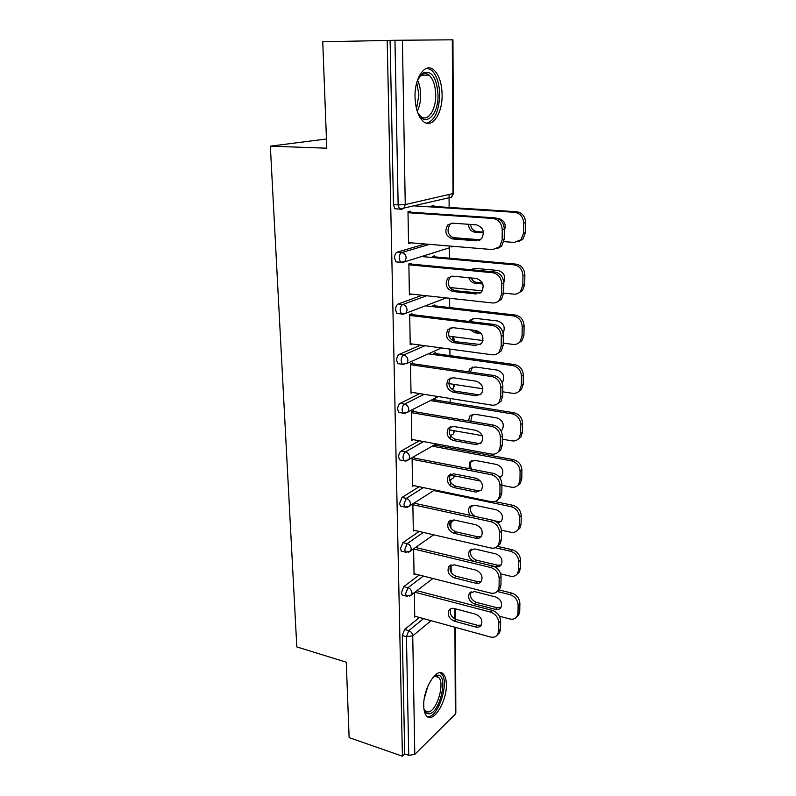 <?xml version="1.0" encoding="UTF-8"?>
<svg xmlns="http://www.w3.org/2000/svg" width="796" height="796" viewBox="0 0 796 796"><rect width="100%" height="100%" fill="white"/><g stroke="black" fill="none" stroke-linecap="round" stroke-linejoin="round"><path stroke-width="1.19" d="M446.347 684.63C446.277 679.774 445.322 676.311 443.481 674.232C437.303 666.083 423.034 688.381 423.731 705.783C423.84 710.5 424.775 713.863 426.547 715.893C433.034 724.052 446.974 701.535 446.347 684.63M442.098 94.714C441.79 83.152 439.054 74.904 433.89 69.958C425.452 62.008 414.418 77.421 415.034 97.042C415.462 108.455 418.149 116.534 423.114 121.291C431.81 129.41 442.576 113.898 442.098 94.714M451.143 572.493L451.103 564.862M450.904 528.096L450.874 522.644M450.675 486.097L450.635 479.699M450.456 447.999L450.456 446.526M450.407 439.143L450.397 435.671L453.232 434.019L451.322 435.133M450.208 402.418L450.188 398.478M449.949 355.623L449.909 349.076M449.68 307.555L449.631 298.271M449.412 258.183L449.342 246.004M449.133 207.438L449.063 194.463M397.353 261.983L395.851 261.844L394.557 258.004C394.667 254.879 395.522 252.929 397.154 252.143L425.074 243.984M455.471 627.387L455.839 712.977L455.312 714.221L414.786 754.379L408.736 755.334L404.736 753.941L402.418 756.2L349.126 737.603L346.27 662.212L296.809 646.909L270.341 146.166L326.44 138.982M397.373 208.93L394.876 208.761L393.463 204.622L398.139 204.92L394.965 40.288L452.944 39.81L453.601 193.229L452.994 193.557L452.307 39.8M393.463 204.622L390.1 40.387L322.758 41.79L326.788 148.195L270.341 146.166M394.965 40.288L390.1 40.387M402.418 756.2L387.204 40.417M408.517 242.81L410.786 242.999L408.527 243.636L408 211.716L410.278 211.169L410.308 212.86M431.79 206.99L431.78 205.975L433.91 205.468L433.92 206.472M403.313 595.279L402.129 594.97L401.423 592.622L403.761 586.622L419.253 575.03M404.736 753.941L402.298 635.487L404.617 629.477L419.452 617.497M415.691 547.519L492.615 565.936C497.759 567.697 500.575 571.269 501.042 576.642L499.162 578.244C498.684 572.851 495.868 569.269 490.714 567.498L413.631 548.971L414.039 574.612L414.945 573.936M401.811 506.415L400.428 506.117L399.592 503.42L402 497.45L419.134 486.724M414.219 457.232L412.099 458.466L412.567 486.286L413.701 485.59M434.238 446.526L434.228 445.601L436.208 444.447L436.218 445.372M400.259 412.676L398.657 412.408L397.662 409.313C397.761 406.418 398.587 404.438 400.139 403.373L419.771 393.612M412.706 362.837L410.527 363.822L411.015 393.184L412.507 392.448M433.293 354.519L433.293 353.563L435.332 352.648L435.342 353.593M398.687 313.664L396.806 313.435L395.622 309.863C395.721 306.828 396.577 304.858 398.179 303.982L422.208 295.266M411.134 265.008L411.104 263.148L408.865 263.844L409.383 294.878L411.552 294.102M432.308 257.506L432.298 256.511L434.397 255.854L434.407 256.839M397.96 262.043L397.353 262.232M432.805 306.659L432.795 305.694L434.875 304.898L434.875 305.873M411.92 313.684L409.711 314.529L410.209 344.708L411.98 343.952M399.463 363.862L397.741 363.603L396.657 360.29C396.756 357.314 397.602 355.344 399.174 354.369L420.636 345.126M433.77 401.124L433.76 400.189L435.78 399.144L435.79 400.08M413.472 410.676L411.323 411.781L411.801 440.357L413.094 439.641M401.045 460.178L399.552 459.889L398.637 457.013C398.736 454.178 399.552 452.188 401.085 451.053L419.323 440.795M434.676 489.988L434.686 490.764M412.865 504.057L413.313 531.022L414.318 530.335M402.567 551.429L401.293 551.121L400.517 548.613L402.895 542.623L419.134 531.449M414.338 592.771L414.746 617.079L415.562 616.422M479.749 240.153L454.725 238.293C447.949 235.656 446.347 231.019 449.949 224.382L451.63 223.149M410.288 212.154L495.003 217.865C500.694 218.89 503.798 222.621 504.316 229.069L504.216 239.228L501.679 246.113L496.983 248.8M504.316 229.069L502.236 229.696L502.147 239.894L499.609 246.8L492.714 249.606L408.517 242.611M408.02 212.711L492.903 218.452L495.003 217.865M476.426 240.83L452.556 238.939C445.76 236.283 444.158 231.636 447.76 224.979L452.486 223.149L476.456 224.86C483.321 227.407 485.013 232.054 481.5 238.79L478.545 240.173M502.236 229.696C501.719 223.238 498.604 219.487 492.903 218.452M468.386 224.283C468.844 228.86 471.073 231.517 475.083 232.253L483.5 232.89M504.296 230.82C506.495 224.482 504.574 220.383 498.545 218.532L497.669 218.482M452.247 237.566L480.366 239.775M503.938 241.636L514.296 242.452L521.052 239.705L523.579 233.009L523.718 223.139C523.241 216.89 520.226 213.268 514.664 212.293L516.624 211.736L431.79 206.333M414.527 205.885L514.664 212.293M523.579 233.009L525.509 232.392L525.659 222.552L523.718 223.139M470.476 224.432C471.192 228.621 473.411 231.029 477.112 231.646L483.431 232.124M525.509 232.392L522.992 239.069L518.435 241.676M516.624 211.736C522.176 212.711 525.181 216.313 525.659 222.552M417.572 79.948L423.412 72.565C431.9 70.506 436.765 77.928 438.009 94.853C438.715 116.146 423.94 128.663 417.293 111.48M418.567 114.077L420.477 116.196C427.452 122.683 436.118 110.286 435.71 94.913C435.442 85.679 433.233 79.093 429.104 75.152C426.855 73.332 424.547 73.043 422.159 74.307L418.905 77.321M426.497 123.171C434.646 120.813 439.044 111.321 439.681 94.704C439.362 83.232 436.636 75.043 431.502 70.138L427.104 68.157M433.114 677.217L437.949 675.137C448.934 675.386 439.302 714.977 428.477 713.783C426.348 713.644 424.825 711.982 423.92 708.788M424.009 709.107L425.054 710.699L427.591 711.942C436.089 713.087 445.462 683.495 438.646 677.386L436.357 676.182L433.352 676.998M427.78 716.659C438.327 717.942 449.859 681.326 441.452 673.764L440.089 672.72M480.157 293.107L454.944 290.699C448.397 288.092 446.755 283.625 450.009 277.277L451.352 276.182M411.124 264.093L494.634 271.943C500.236 273.098 503.291 276.809 503.808 283.087L503.709 292.948L501.48 299.266L497.331 301.903M503.808 283.087L501.759 283.883L501.669 293.774L499.44 300.112C497.55 302.251 495.192 303.196 492.376 302.948L409.363 293.863M408.885 264.799L492.565 272.71L494.634 271.943M476.326 293.983L452.805 291.495C446.238 288.888 444.586 284.401 447.85 278.033L452.725 276.152L476.356 278.471C482.983 280.988 484.714 285.475 481.54 291.913L478.416 293.167M501.759 283.883C501.241 277.585 498.177 273.864 492.565 272.71M480.495 344.549L455.143 341.633C448.825 339.056 447.143 334.728 450.098 328.658L451.143 327.723M411.93 314.599L494.276 324.479C499.798 325.743 502.803 329.435 503.311 335.544L503.221 345.126L501.251 350.927L497.59 353.474M503.311 335.544L501.291 336.489L501.211 346.101L499.241 351.922C497.361 354.14 494.963 355.086 492.047 354.767L410.199 343.713M409.721 315.445L492.236 325.395L494.276 324.479M476.227 345.633L453.033 342.579C446.695 339.991 445.014 335.653 447.979 329.564L452.964 327.663L476.257 330.559C482.665 333.056 484.426 337.385 481.55 343.554L478.287 344.668M501.291 336.489C500.784 330.37 497.769 326.668 492.236 325.395M480.764 394.557L478.167 394.716L455.352 391.154C449.223 388.597 447.511 384.408 450.218 378.598L450.984 377.831M412.716 363.722L493.928 375.513C499.361 376.896 502.336 380.558 502.833 386.508L502.744 395.821L501.002 401.164L497.759 403.602M502.833 386.508L500.843 387.602L500.764 396.945L499.012 402.298C497.162 404.577 494.734 405.522 491.729 405.124L411.005 392.209M410.547 364.707L491.908 376.568L493.928 375.513M476.137 395.821L453.272 392.239C447.133 389.672 445.412 385.473 448.118 379.632L453.203 377.742L476.167 381.165C482.356 383.662 484.147 387.851 481.54 393.751L476.137 395.821L478.167 394.716M500.843 387.602C500.346 381.632 497.361 377.961 491.908 376.568M480.973 443.183L478.048 443.382L455.541 439.332C449.611 436.785 447.879 432.716 450.337 427.144L450.874 426.556M413.482 411.522L493.58 425.124C498.943 426.606 501.878 430.248 502.366 436.039L502.276 445.093L500.724 450.029L497.838 452.347M502.366 436.039L500.405 437.273L500.326 446.357L498.774 451.302C496.943 453.62 494.495 454.546 491.421 454.078L411.791 439.402M411.343 412.636L491.6 426.318L493.58 425.124M476.048 444.616L453.491 440.536C447.541 437.979 445.81 433.91 448.277 428.318L453.431 426.437L476.068 430.367C482.077 432.855 483.888 436.924 481.5 442.586L476.048 444.616L478.048 443.382M500.405 437.273C499.908 431.462 496.973 427.81 491.6 426.318M481.122 490.505L477.938 490.724L455.73 486.197C449.969 483.66 448.228 479.709 450.486 474.356L450.825 473.948M414.228 458.058L493.251 473.351C498.545 474.933 501.43 478.555 501.908 484.207L501.828 493.013L500.445 497.58L497.848 499.779M501.908 484.207L499.978 485.57L499.898 494.396L498.515 498.973C496.724 501.331 494.256 502.226 491.122 501.679L412.547 485.351M412.119 459.292L491.291 474.685L493.251 473.351M475.958 492.087L453.71 487.53C447.939 484.983 446.188 481.023 448.447 475.65L453.65 473.809L475.988 478.227C481.809 480.714 483.63 484.665 481.451 490.087L475.958 492.087L477.938 490.724M499.978 485.57C499.49 479.898 496.595 476.267 491.291 474.685M468.804 277.734C469.968 280.908 472.038 282.739 475.003 283.207L482.814 283.993M503.798 282.6C505.977 276.481 504.087 272.441 498.137 270.481L475.033 268.332L470.735 269.705M449.81 287.505L482.286 290.878M503.709 293.107L513.669 294.142C516.425 294.371 518.733 293.445 520.594 291.356L522.813 285.217L522.952 275.625C522.484 269.526 519.509 265.934 514.027 264.829L515.957 264.123L432.298 256.66M421.243 256.511L514.027 264.829M522.813 285.217L524.713 284.441L524.862 274.879L522.952 275.625M473.63 268.371L471.958 269.814M471.192 277.963C472.486 280.6 474.426 282.092 477.013 282.461L482.406 282.998M524.713 284.441L522.504 290.57L518.485 293.127M515.957 264.123C521.43 265.217 524.395 268.799 524.862 274.879M470.088 329.793L474.933 332.778L481.262 333.574M503.092 333.255C505.589 327.305 503.808 323.216 497.739 320.997L474.953 318.3L470.058 320.171L469.182 321.465M448.954 336.161L482.953 340.539M503.241 343.146L513.062 344.409C515.908 344.708 518.256 343.772 520.106 341.613L522.067 335.952L522.206 326.629C521.738 320.689 518.803 317.116 513.4 315.903L515.31 315.047L432.925 305.644M425.422 305.813L513.4 315.903M522.067 335.952L523.947 335.036L524.086 325.743L522.206 326.629M473.113 318.38L470.754 321.654M473.232 330.181L476.913 331.892L480.048 332.28M523.947 335.036L521.987 340.678L518.445 343.146M515.31 315.047C520.703 316.251 523.629 319.813 524.086 325.743M474.187 380.876L476.864 381.314M502.186 382.727L502.545 382.319C505.142 376.568 503.41 372.508 497.361 370.12L474.884 366.926L469.889 368.797L468.536 371.822M448.785 383.582L482.883 388.786M502.783 391.821L512.465 393.294C515.4 393.662 517.778 392.736 519.609 390.508L521.34 385.294L521.48 376.229C521.022 370.439 518.126 366.886 512.803 365.573L514.684 364.578L433.711 353.374M428.357 353.832L512.803 365.573M521.34 385.294L523.201 384.249L523.34 375.205L521.48 376.229M472.655 367.036L470.406 372.1M523.201 384.249L521.46 389.443L518.325 391.811M514.684 364.578C519.997 365.891 522.882 369.424 523.34 375.205M501.092 430.875L502.236 429.76C504.594 424.248 502.853 420.308 496.983 417.93L474.814 414.248L469.749 416.109L468.496 420.865M449.153 429.83L482.147 435.631M502.336 439.183L511.888 440.865C514.893 441.302 517.291 440.387 519.091 438.118L520.644 433.303L520.773 424.477C520.315 418.825 517.47 415.303 512.216 413.88L514.077 412.766L434.397 399.861M430.566 400.597L512.216 413.88M520.644 433.303L522.475 432.119L522.614 423.323L520.773 424.477M472.257 414.398L470.744 421.243M500.933 430.596L501.669 430.387M522.475 432.119L520.932 436.924L518.136 439.173M514.077 412.766C519.32 414.169 522.166 417.691 522.614 423.323M499.739 477.67L501.908 475.968C504.077 470.675 502.316 466.834 496.614 464.466L474.744 460.327L469.63 462.168L469.023 468.665M450.068 475.003L480.525 481.053M501.898 485.291L511.321 487.162C514.385 487.679 516.803 486.784 518.574 484.475L519.957 480.018L520.087 471.421C519.639 465.919 516.823 462.406 511.639 460.904L513.48 459.66L435.014 445.143M432.318 446.168L511.639 460.904M519.957 480.018L521.768 478.714L521.897 470.147L520.087 471.421M471.919 460.506L471.55 460.944C469.899 463.461 470.018 466.217 471.899 469.222M499.002 476.764L501.55 476.406M521.768 478.714L520.385 483.162L517.888 485.301M513.48 459.66C518.654 461.153 521.46 464.655 521.897 470.147M481.222 536.564L477.829 536.793L455.919 531.827C450.317 529.29 448.556 525.45 450.635 520.295L450.815 520.067M414.955 503.37L492.933 520.276C498.147 521.947 500.992 525.539 501.47 531.061L501.39 539.628L500.147 543.857L497.808 545.947M501.47 531.061L499.56 532.544L499.49 541.131L498.236 545.369C496.485 547.747 494.017 548.623 490.834 547.996L413.293 530.106M412.875 504.714L491.003 521.728L492.933 520.276M475.869 538.275L453.919 533.27C448.317 530.723 446.546 526.872 448.626 521.718L453.859 519.917L475.899 524.783C481.56 527.27 483.391 531.121 481.391 536.335C480.068 538.086 478.227 538.733 475.869 538.275L477.829 536.793M499.56 532.544C499.082 527.012 496.226 523.41 491.003 521.728M497.928 523.032L501.579 520.972C503.57 515.888 501.798 512.156 496.266 509.778L474.675 505.211L469.531 507.012C467.939 509.589 468.187 512.375 470.277 515.37M501.44 530.186L510.773 532.245C513.888 532.832 516.315 531.957 518.047 529.629L519.29 525.489L519.41 517.131C518.972 511.758 516.196 508.266 511.082 506.674L512.903 505.311L494.863 501.57M433.77 490.575L511.082 506.674M519.29 525.489L521.082 524.076L521.211 515.738L519.41 517.131M471.63 505.41L471.421 505.679C469.401 509.967 470.675 513.549 475.242 516.445M494.475 520.753L497.998 521.519L501.38 521.241M521.082 524.076L519.838 528.206L517.579 530.236M512.903 505.311C517.997 506.903 520.773 510.375 521.211 515.738M481.281 581.408L477.719 581.637L456.098 576.254C450.655 573.717 448.884 569.976 450.795 565.021L450.844 564.951M501.042 576.642L500.963 584.98L499.848 588.911L497.709 590.901M499.162 578.244L499.082 586.602L497.968 590.542C496.246 592.93 493.779 593.766 490.545 593.07L414.019 573.697M475.789 583.229L454.128 577.816C448.675 575.259 446.904 571.508 448.805 566.543L454.068 564.802L475.809 570.095C481.321 572.593 483.152 576.344 481.321 581.359C480.028 583.12 478.177 583.747 475.789 583.229L477.719 581.637M492.933 566.016L495.818 566.712C498.167 567.19 499.978 566.563 501.251 564.832C503.082 559.936 501.301 556.295 495.918 553.917L474.615 548.942L469.441 550.693C467.541 555.389 469.172 559.011 474.326 561.558M500.644 573.836L510.236 576.165C513.4 576.821 515.828 575.976 517.519 573.627L518.644 569.787L518.763 561.638C518.325 556.394 515.589 552.931 510.544 551.25L512.335 549.777L497.41 546.364M495.281 547.738L510.544 551.25M518.644 569.787L520.415 568.264L520.534 560.135L518.763 561.638M471.391 549.14L471.312 549.26C469.401 554.106 471.123 557.737 476.446 560.165L497.629 565.22L501.191 564.931M520.415 568.264L519.29 572.105L517.231 574.035M512.335 549.777C517.37 551.449 520.106 554.902 520.534 560.135M481.311 625.099L477.61 625.308L456.267 619.537C451.024 617.039 449.233 613.418 450.904 608.661M417.024 590.712L492.316 610.383C497.391 612.223 500.157 615.776 500.624 621.019L500.545 629.138L499.54 632.8L497.57 634.701M500.624 621.019L498.764 622.731L498.694 630.87L497.679 634.531C496.007 636.919 493.54 637.725 490.276 636.949L414.726 616.194M415.005 592.264L490.426 612.054L492.316 610.383M475.71 626.999L454.327 621.188C449.024 618.641 447.243 614.97 449.004 610.194C450.228 608.552 451.979 607.995 454.267 608.522L475.729 614.213C481.092 616.721 482.923 620.383 481.242 625.208C479.978 626.979 478.127 627.576 475.71 626.999L477.61 625.308M498.764 622.731C498.296 617.467 495.52 613.905 490.426 612.054M474.535 603.935L495.49 609.398C497.858 609.925 499.669 609.328 500.923 607.587C502.604 602.87 500.823 599.308 495.58 596.92L474.545 591.577L469.361 593.259C467.61 597.935 469.332 601.497 474.535 603.935L476.356 602.373L497.271 607.806L500.963 607.527M499.4 616.233L509.719 618.95C512.913 619.676 515.34 618.86 517.002 616.512L518.007 612.93L518.126 605C517.698 599.876 514.992 596.433 510.017 594.672L511.788 593.1L498.764 589.846M497.231 591.458L510.017 594.672M518.007 612.93L519.758 611.308L519.878 603.398L518.126 605M471.182 591.766C469.471 596.433 471.192 599.965 476.356 602.373M519.758 611.308L518.743 614.89L516.853 616.731M511.788 593.1C516.753 594.851 519.45 598.284 519.878 603.398M402.408 40.168L405.254 204.572L452.994 193.557L451.551 197.159L449.73 197.587M394.876 208.761L399.542 209.069L398.139 204.92L405.254 204.572L403.811 208.403L400.965 209.487L399.542 209.069L451.551 197.159L453.601 193.279M455.312 714.221L454.924 627.238M454.884 618.999L454.844 608.671M431.084 620.691L412.736 635.835L414.786 754.379M408.736 755.334L406.448 636.681L402.298 635.487M404.617 629.477L408.756 630.651C411.124 631.576 412.457 633.298 412.736 635.835L406.448 636.681L408.756 630.651L423.552 618.621M397.154 252.143L401.761 252.551L429.571 244.352M395.851 261.844L400.458 262.272L404.905 261.546L406.189 258.004C405.87 254.909 404.388 253.088 401.761 252.551C400.139 253.337 399.274 255.297 399.174 258.421L400.458 262.272L401.95 262.66L449.74 247.735M398.179 303.982L402.716 304.51L426.656 295.754M403.244 314.201L401.343 313.982L405.95 313.196L402.905 314.33M399.174 354.369L403.652 355.006L425.034 345.713M403.94 364.508L402.219 364.26L406.945 363.424L441.511 347.942M400.139 403.373L404.567 404.109L424.119 394.309M401.085 451.053L405.453 451.889L423.621 441.581M402 497.45L406.308 498.376L423.382 487.6M402.895 542.623L407.144 543.638L423.323 532.415M403.761 586.622L407.96 587.717L423.392 576.075M452.546 246.262L451.939 247.049L452.765 246.282M453.68 290.431L450.267 287.555M452.834 290.092L449.869 287.585M446.297 297.903L405.95 313.196L407.084 309.923C406.776 306.908 405.313 305.107 402.716 304.51C401.124 305.385 400.279 307.355 400.169 310.41L401.343 313.982L396.806 313.435M453.521 341.195L452.307 336.599M406.945 363.424L407.96 360.389C407.651 357.454 406.219 355.663 403.652 355.006C402.079 355.981 401.244 357.961 401.144 360.936L402.219 364.26L397.741 363.603M451.949 389.592L452.944 389.075L453.849 386.418L453.372 384.279M398.657 412.408L403.075 413.164L407.9 412.268L408.806 409.472C408.507 406.597 407.094 404.816 404.567 404.109C403.015 405.174 402.189 407.164 402.089 410.069L403.075 413.164L404.686 413.432M438.357 396.587L404.895 413.423M454.426 385.831L452.158 389.751M454.625 430.895L453.232 434.019L453.969 430.676M399.552 459.889L403.91 460.745L408.826 459.809L409.642 457.202C409.343 454.407 407.94 452.635 405.453 451.889C403.92 453.033 403.114 455.023 403.005 457.859L403.91 460.745L405.413 461.023M436.218 443.899L406.199 460.993M400.428 506.117L404.736 507.062L409.711 506.087L410.438 503.659C410.149 500.933 408.776 499.172 406.308 498.376L403.9 504.365L404.736 507.062L406.129 507.35M434.725 489.958L407.433 507.261M454.237 475.829L453.511 477.849L451.859 478.913M401.293 551.121L405.542 552.155L410.567 551.14L411.224 548.892C410.935 546.225 409.582 544.474 407.144 543.638L404.776 549.638L405.542 552.155L406.836 552.454M433.671 534.803L408.617 552.285M454.138 519.977L452.347 521.599M402.129 594.97L406.328 596.085L411.393 595.03L411.99 592.93C411.701 590.333 410.368 588.592 407.96 587.717L405.622 593.726L406.328 596.085L407.522 596.383M432.934 578.493L409.721 596.124M502.147 239.894L504.216 239.228M452.556 238.939L454.725 238.293M477.112 231.646L475.083 232.253M417.532 80.068C419.502 84.207 420.547 89.112 420.656 94.814C420.676 101.251 419.542 106.763 417.253 111.36M416.517 108.803L418.885 94.833L416.746 82.645M427.92 686.043L424.328 698.371M501.669 293.774L503.709 292.948M452.805 291.495L454.944 290.699M501.211 346.101L503.221 345.126M453.033 342.579L455.143 341.633M500.764 396.945L502.744 395.821M453.272 392.239L455.352 391.154M500.326 446.357L502.276 445.093M453.491 440.536L455.541 439.332M499.898 494.396L501.828 493.013M453.71 487.53L455.73 486.197M477.013 282.461L475.003 283.207M476.913 331.892L474.933 332.778M499.49 541.131L501.39 539.628M453.919 533.27L455.919 531.827M497.998 521.519L497.032 522.246M490.714 567.498L492.615 565.936M499.082 586.602L500.963 584.98M454.128 577.816L456.098 576.254M476.446 560.165L474.605 561.628M497.629 565.22L495.818 566.712M498.694 630.87L500.545 629.138M454.327 621.188L456.267 619.537M497.271 607.806L495.49 609.398M441.243 673.555L443.481 674.232M455.392 608.811L455.431 619.248M454.227 339.484L453.113 336.698M453.869 341.325L454.227 339.584M454.426 385.712L454.178 384.398M449.66 480.326L453.511 477.849L454.665 475.909M449.591 523.549L454.267 520.007M499.609 246.8L501.679 246.113M447.76 224.979L449.949 224.382M521.052 239.705L522.992 239.069M422.159 74.307L423.412 72.565M420.885 75.182L429.104 75.152M435.402 676.212L436.924 675.167M435.024 676.292L438.646 677.386M499.44 300.112L501.48 299.266M447.85 278.033L450.009 277.277M499.241 351.922L501.251 350.927M447.979 329.564L450.098 328.658M499.012 402.298L501.002 401.164M448.118 379.632L450.218 378.598M498.774 451.302L500.724 450.029M448.277 428.318L450.337 427.144M498.515 498.973L500.445 497.58M448.447 475.65L450.486 474.356M520.594 291.356L522.504 290.57M472.267 269.466L471.411 269.764M520.106 341.613L521.987 340.678M472.048 319.325L470.058 320.171M519.609 390.508L521.46 389.443M471.859 367.822L469.889 368.797M519.091 438.118L520.932 436.924M471.69 415.005L469.749 416.109M518.574 484.475L520.385 483.162M471.55 460.944L469.63 462.168M498.236 545.369L500.147 543.857M448.626 521.718L450.635 520.295M518.047 529.629L519.838 528.206M471.421 505.679L469.531 507.012M497.968 590.542L499.848 588.911M448.805 566.543L450.795 565.021M517.519 573.627L519.29 572.105M471.312 549.26L469.441 550.693M497.679 634.531L499.54 632.8M449.004 610.194L450.805 608.701M517.002 616.512L518.743 614.89M471.142 591.776L469.361 593.259"/></g></svg>
